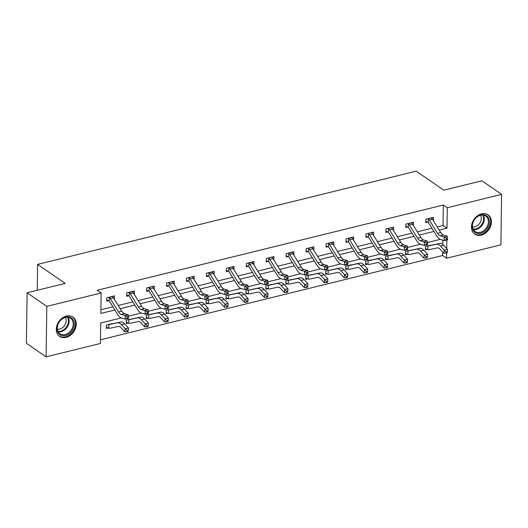 <?xml version="1.0" encoding="UTF-8"?>
<svg xmlns="http://www.w3.org/2000/svg" width="528" height="528" viewBox="0 0 528 528"><rect width="100%" height="100%" fill="white"/><g stroke="black" fill="none" stroke-linecap="round" stroke-linejoin="round"><path stroke-width="0.79" d="M66.422 316.081A11.715 9.029 -55.4 0 1 72.923 317.077A11.715 9.029 -55.4 0 1 75.563 328.152A11.715 9.029 -55.4 0 1 66.125 337.366A11.715 9.029 -55.4 0 1 59.624 336.369A11.715 9.029 -55.4 0 1 56.984 325.301A11.715 9.029 -55.4 0 1 66.422 316.081M481.582 213.853A11.715 9.029 -55.4 0 1 488.083 214.843A11.715 9.029 -55.4 0 1 490.723 225.918A11.715 9.029 -55.4 0 1 481.285 235.132A11.715 9.029 -55.4 0 1 474.791 234.135A11.715 9.029 -55.4 0 1 472.144 223.067A11.715 9.029 -55.4 0 1 481.582 213.853M121.301 317.935L100.716 323.004L100.432 343.471L46.108 356.842L26.4 343.266L27.106 292.783L65.195 283.404L37.6 264.389L416.209 171.158L443.797 190.172L481.892 180.787L501.6 194.37L500.894 244.853L446.569 258.232L446.642 252.971M100.485 339.768L442.629 255.512L446.569 258.232M37.6 264.389L37.244 290.288M442.629 255.512L442.682 251.995M442.787 244.431L442.847 240.115M433.099 244.867L425.429 246.49L425.383 249.902L427.456 249.394M413.16 249.777L405.491 251.401L405.445 254.813L407.517 254.305M393.215 254.687L385.552 256.311L385.506 259.723L387.578 259.215M373.276 259.598L365.614 261.221L365.561 264.634L367.64 264.125L365.581 263.465M353.338 264.508L345.668 266.132L345.622 269.544L347.701 269.036M333.399 269.419L325.73 271.042L325.684 274.454L327.756 273.946M313.46 274.329L305.791 275.953L305.745 279.365L307.817 278.857M293.515 279.239L285.853 280.863L285.806 284.275L287.879 283.767L285.82 283.107M273.577 284.15L265.914 285.773L265.861 289.186L267.94 288.677M253.638 289.06L245.969 290.684L245.923 294.096L248.002 293.588M233.699 293.971L226.03 295.594L225.984 299.006L228.056 298.498M213.754 298.881L206.092 300.505L206.045 303.917L208.118 303.409L206.059 302.749M193.816 303.791L186.153 305.415L186.107 308.827L188.179 308.319M173.877 308.695L166.214 310.325L166.162 313.738L168.241 313.223M153.938 313.606L146.269 315.236L146.223 318.648L148.295 318.133M134 318.516L126.331 320.146L126.284 323.558L128.357 323.044M114.055 323.426L106.392 325.057L106.346 328.469L108.418 327.954M437.25 226.928L443.051 225.496L443.335 205.036L97.198 290.268L101.138 292.987L100.855 313.454L114.88 309.995M100.901 309.751L112.9 306.801M118.206 305.488L132.838 301.891M138.151 300.584L152.777 296.98M158.09 295.673L172.722 292.07M178.028 290.763L192.661 287.159M197.967 285.853L212.599 282.249M217.906 280.942L232.538 277.339M237.851 276.032L252.476 272.428M257.789 271.121L272.422 267.518M277.728 266.211L292.36 262.607M297.667 261.301L312.299 257.697M317.612 256.39L332.237 252.787M337.55 251.48L352.176 247.876M357.489 246.569L372.121 242.966M377.428 241.659L392.06 238.055M397.366 236.749L411.998 233.145M417.311 231.838L431.937 228.235M433.396 220.704L433.481 217.318L425.812 219.206L425.766 222.618L427.838 222.103M413.457 225.614L413.543 222.229L405.874 224.116L405.827 227.528L407.9 227.014M393.551 230.551L393.604 227.139L385.935 229.027L385.882 232.439L387.961 231.924M373.593 235.462L373.659 232.049L365.99 233.937L365.944 237.349L368.023 236.834M353.635 240.346L353.72 236.96L346.051 238.847L346.005 242.26L348.077 241.745M333.696 245.256L333.782 241.87L326.113 243.758L326.066 247.17L328.139 246.655M313.777 250.193L313.843 246.781L306.174 248.668L306.128 252.08L308.2 251.566M293.852 255.097L293.905 251.691L286.235 253.579L286.183 256.991L288.262 256.476M273.88 259.987L273.959 256.601L266.29 258.489L266.244 261.901L268.316 261.386M253.935 264.898L254.021 261.512L246.352 263.399L246.305 266.812L248.378 266.297L246.319 265.643M234.016 269.834L234.082 266.422L226.413 268.31L226.367 271.722L228.439 271.207M214.078 274.745L214.144 271.333L206.474 273.22L206.422 276.632L208.501 276.118M194.119 279.629L194.205 276.243L186.536 278.131L186.483 281.543L188.562 281.028M174.181 284.539L174.26 281.153L166.591 283.041L166.544 286.447L168.617 285.938L166.564 285.285M154.255 289.476L154.321 286.064L146.652 287.951L146.606 291.357L148.678 290.849M134.317 294.386L134.383 290.968L126.713 292.862L126.667 296.267L128.74 295.759M114.378 299.297L114.444 295.878L106.775 297.772L106.722 301.178L108.801 300.67M27.106 292.783L46.814 306.365L101.138 292.987M46.108 356.842L46.814 306.365M443.335 205.036L447.275 207.748L501.6 194.37M439.23 230.129L446.992 228.215L447.275 207.748M120.186 308.689L134.818 305.085M140.131 303.778L154.757 300.175M160.07 298.868L174.702 295.264M180.008 293.957L194.641 290.354M199.947 289.047L214.579 285.45M219.886 284.137L234.518 280.54M239.831 279.226L254.456 275.629M259.769 274.316L274.402 270.719M279.708 269.405L294.34 265.808M299.647 264.495L314.279 260.898M319.592 259.591L334.217 255.988M339.53 254.681L354.156 251.077M359.469 249.77L374.101 246.167M379.408 244.86L394.04 241.256M399.346 239.95L413.978 236.346M419.291 235.039L433.917 231.436M440.339 239.369L427.442 242.543M420.4 244.279L407.504 247.454M400.462 249.19L387.565 252.364M380.523 254.1L367.627 257.275M360.584 259.01L347.681 262.185M340.639 263.921L327.743 267.095M320.701 268.831L307.804 272.006M300.762 273.742L287.866 276.916M280.823 278.652L267.92 281.827M260.885 283.562L247.982 286.737M240.94 288.473L228.043 291.647M221.001 293.383L208.105 296.558M201.062 298.294L188.166 301.468M181.124 303.204L168.221 306.379M161.179 308.114L148.282 311.289M141.24 313.025L128.344 316.199M446.708 248.563L446.827 239.989M443.051 225.496L446.992 228.215M427.885 218.698L428.294 218.843A5.254 2.528 76.2 0 1 429.337 220.09L437.554 233.369A7.511 3.617 -103.8 0 0 440.253 235.844L444.028 236.953L447.223 236.168L447.619 239.791L444.418 240.577L440.642 239.474A11.266 5.425 76.2 0 1 436.597 235.765L428.38 222.486A1.505 0.726 -103.8 0 0 428.248 222.295L425.779 221.45M447.388 237.785L446.107 238.102L446.266 239.547L447.546 239.237L447.223 236.168L443.447 235.059A7.511 3.617 -103.8 0 1 440.748 232.584L432.531 219.305A5.254 2.528 76.2 0 0 431.495 218.057L427.911 218.704M428.294 218.843L428.248 222.295M446.266 239.547L444.418 240.577L444.028 236.953L446.107 238.102M447.546 239.237L447.619 239.791M427.871 249.506A5.254 2.528 -103.8 0 0 428.927 249.698L437.349 247.889A7.511 3.617 76.2 0 1 440.068 249.15L443.804 253.216L444.286 250.193L440.55 246.121A11.266 5.425 -103.8 0 0 436.478 244.24L428.05 246.048A1.505 0.726 76.2 0 1 427.918 246.055L427.871 249.506L425.403 248.734M446.094 251.948L445.903 253.156L447.176 252.846L447.374 251.632L446.094 251.948L444.286 250.193L447.48 249.407L443.744 245.335A11.266 5.425 -103.8 0 0 439.672 243.454L431.251 245.263A1.505 0.726 76.2 0 1 431.112 245.263L431.026 245.117M427.508 245.982L427.918 246.055M447.48 249.407L447.374 251.632M445.903 253.156L443.804 253.216M473.266 230.505A10.138 7.808 -55.4 0 1 476.599 217.147A10.138 7.808 -55.4 0 1 488.341 217.615A10.138 7.808 -55.4 0 1 485.008 230.974A10.138 7.808 -55.4 0 1 473.266 230.505M487.39 217.82A9.385 7.234 124.6 0 0 485.74 216.058A9.385 7.234 124.6 0 0 475.418 218.46A9.385 7.234 124.6 0 0 473.431 229.753A9.385 7.234 124.6 0 0 475.081 231.515A9.385 7.234 124.6 0 0 485.404 229.112A9.385 7.234 124.6 0 0 487.39 217.82M480.46 215.279A7.392 5.696 -55.4 0 1 480.52 215.378A7.392 5.696 -55.4 0 1 479.675 223.37A7.392 5.696 -55.4 0 1 472.474 226.862M473.959 233.468A11.642 8.969 124.6 0 0 474.197 233.64A11.642 8.969 124.6 0 0 486.994 230.663A11.642 8.969 124.6 0 0 489.456 216.658A11.642 8.969 124.6 0 0 487.41 214.474A11.642 8.969 124.6 0 0 487.159 214.309M65.769 317.084A10.138 7.808 -55.4 0 1 74.27 324.166A10.138 7.808 -55.4 0 1 65.512 335.498A10.138 7.808 -55.4 0 1 57.017 328.416A10.138 7.808 -55.4 0 1 65.769 317.084M65.129 334.547A9.385 7.234 124.6 0 0 72.692 327.162A9.385 7.234 124.6 0 0 70.574 318.292A9.385 7.234 124.6 0 0 65.366 317.493A9.385 7.234 124.6 0 0 57.809 324.878A9.385 7.234 124.6 0 0 59.921 333.749A9.385 7.234 124.6 0 0 65.129 334.547M65.3 317.513A7.392 5.696 -55.4 0 1 65.3 324.258A7.392 5.696 -55.4 0 1 59.77 329.023A7.392 5.696 -55.4 0 1 57.314 329.096M58.799 335.702A11.642 8.969 124.6 0 0 59.037 335.874A11.642 8.969 124.6 0 0 65.498 336.864A11.642 8.969 124.6 0 0 74.87 327.703A11.642 8.969 124.6 0 0 72.25 316.708A11.642 8.969 124.6 0 0 71.999 316.543M407.946 223.608L408.355 223.753A5.254 2.528 76.2 0 1 409.398 225.001L417.615 238.28A7.511 3.617 -103.8 0 0 420.314 240.755L424.09 241.864L427.284 241.078L427.673 244.702L424.479 245.487L420.704 244.385A11.266 5.425 76.2 0 1 416.658 240.676L408.441 227.396A1.505 0.726 -103.8 0 0 408.309 227.205L405.841 226.36M427.449 242.695L426.169 243.012L426.327 244.457L427.607 244.147L427.284 241.078L423.509 239.969A7.511 3.617 -103.8 0 1 420.809 237.494L412.592 224.215A5.254 2.528 76.2 0 0 411.55 222.968L407.972 223.615M408.355 223.753L408.309 227.205M426.327 244.457L424.479 245.487L424.09 241.864L426.169 243.012M427.607 244.147L427.673 244.702M388.007 228.518L388.417 228.664A5.254 2.528 76.2 0 1 389.459 229.911L397.676 243.19A7.511 3.617 -103.8 0 0 400.369 245.665L404.151 246.774L407.345 245.989L407.735 249.612L404.54 250.397L400.765 249.295A11.266 5.425 76.2 0 1 396.719 245.586L388.502 232.307A1.505 0.726 -103.8 0 0 388.37 232.115L385.902 231.271M407.51 247.606L406.23 247.922L406.388 249.368L407.662 249.058L407.345 245.989L403.564 244.88A7.511 3.617 -103.8 0 1 400.871 242.405L392.654 229.126A5.254 2.528 76.2 0 0 391.611 227.878L391.525 227.647M388.417 228.664L388.37 232.115M406.388 249.368L404.54 250.397L404.151 246.774L406.23 247.922M407.662 249.058L407.735 249.612M407.926 254.417A5.254 2.528 -103.8 0 0 408.982 254.608L417.41 252.8A7.511 3.617 76.2 0 1 420.123 254.06L423.865 258.126L424.347 255.103L420.611 251.031A11.266 5.425 -103.8 0 0 416.539 249.15L408.111 250.958A1.505 0.726 76.2 0 1 407.979 250.965L407.926 254.417L405.458 253.645M407.563 250.892L411.173 250.173A1.505 0.726 76.2 0 0 411.305 250.173L419.734 248.365A11.266 5.425 -103.8 0 1 423.806 250.246L427.541 254.318L427.429 256.542L426.155 256.859L425.957 258.067L427.238 257.756L427.429 256.542M426.155 256.859L424.347 255.103L427.541 254.318M407.59 250.899L407.979 250.965M425.957 258.067L423.865 258.126M387.988 259.327A5.254 2.528 -103.8 0 0 389.044 259.519L397.472 257.71A7.511 3.617 76.2 0 1 400.184 258.971L403.92 263.036L404.408 260.014L400.673 255.941A11.266 5.425 -103.8 0 0 396.601 254.06L388.172 255.869A1.505 0.726 76.2 0 1 388.034 255.875L387.988 259.327L385.519 258.555M406.217 261.769L406.019 262.977L407.299 262.667L407.491 261.452L406.217 261.769L404.408 260.014L407.603 259.228L403.867 255.156A11.266 5.425 -103.8 0 0 399.795 253.275L391.367 255.083A1.505 0.726 76.2 0 1 391.235 255.083L391.149 254.938M387.625 255.803L388.034 255.875M407.603 259.228L407.491 261.452M406.019 262.977L403.92 263.036M368.069 233.422L368.478 233.574A5.254 2.528 76.2 0 1 369.521 234.821L377.738 248.101A7.511 3.617 -103.8 0 0 380.431 250.576L384.212 251.684L387.407 250.899L387.796 254.522L384.602 255.308L380.82 254.206A11.266 5.425 76.2 0 1 376.781 250.496L368.564 237.217A1.505 0.726 -103.8 0 0 368.425 237.026L365.963 236.181M387.565 252.516L386.291 252.833L386.45 254.278L387.724 253.968L387.407 250.899L383.625 249.79A7.511 3.617 -103.8 0 1 380.932 247.315L372.715 234.036A5.254 2.528 76.2 0 0 371.672 232.789L371.587 232.558M368.478 233.574L368.425 237.026M386.45 254.278L384.602 255.308L384.212 251.684L386.291 252.833M387.724 253.968L387.796 254.522M348.13 238.333L348.539 238.484A5.254 2.528 76.2 0 1 349.576 239.732L357.793 253.011A7.511 3.617 -103.8 0 0 360.492 255.486L364.267 256.595L367.462 255.809L367.858 259.433L364.663 260.218L360.881 259.116A11.266 5.425 76.2 0 1 356.836 255.407L348.619 242.128A1.505 0.726 -103.8 0 0 348.487 241.936L346.018 241.091M367.627 257.426L366.353 257.743L366.505 259.189L367.785 258.878L367.462 255.809L363.686 254.701A7.511 3.617 -103.8 0 1 360.987 252.226L352.777 238.946A5.254 2.528 76.2 0 0 351.734 237.699L348.157 238.346M348.539 238.484L348.487 241.936M366.505 259.189L364.663 260.218L364.267 256.595L366.353 257.743M367.785 258.878L367.858 259.433M328.185 243.243L328.594 243.395A5.254 2.528 76.2 0 1 329.637 244.642L337.854 257.921A7.511 3.617 -103.8 0 0 340.553 260.396L344.329 261.505L347.523 260.72L347.919 264.343L344.718 265.129L340.943 264.026A11.266 5.425 76.2 0 1 336.897 260.317L328.68 247.038A1.505 0.726 -103.8 0 0 328.548 246.847L326.08 246.002M347.688 262.337L346.408 262.647L346.566 264.099L347.846 263.789L347.523 260.72L343.748 259.611A7.511 3.617 -103.8 0 1 341.048 257.136L332.831 243.857A5.254 2.528 76.2 0 0 331.795 242.609L328.211 243.256M328.594 243.395L328.548 246.847M346.566 264.099L344.718 265.129L344.329 261.505L346.408 262.647M347.846 263.789L347.919 264.343M386.272 266.68L386.08 267.887L387.361 267.577L387.552 266.363L386.272 266.68L380.728 260.852A11.266 5.425 -103.8 0 0 376.662 258.971L368.234 260.779A1.505 0.726 76.2 0 1 368.095 260.786L368.049 264.238A5.254 2.528 -103.8 0 0 369.105 264.429L377.533 262.621A7.511 3.617 76.2 0 1 380.246 263.881L383.981 267.947L384.47 264.924L387.664 264.139L383.922 260.066A11.266 5.425 -103.8 0 0 379.856 258.185L371.428 259.994A1.505 0.726 76.2 0 1 371.29 259.994L371.204 259.849M367.686 260.713L368.095 260.786M368.049 264.238L367.666 264.132M387.664 264.139L387.552 266.363M386.08 267.887L383.981 267.947M348.11 269.148A5.254 2.528 -103.8 0 0 349.166 269.339L357.595 267.531A7.511 3.617 76.2 0 1 360.307 268.785L364.043 272.857L364.525 269.834L360.789 265.762A11.266 5.425 -103.8 0 0 356.717 263.881L348.295 265.69A1.505 0.726 76.2 0 1 348.157 265.696L348.11 269.148L345.642 268.376M366.333 271.59L366.142 272.798L367.415 272.481L367.613 271.273L366.333 271.59L364.525 269.834L367.719 269.049L363.983 264.977A11.266 5.425 -103.8 0 0 359.918 263.096L351.49 264.904A1.505 0.726 76.2 0 1 351.351 264.904L351.265 264.759M347.747 265.624L348.157 265.696M367.719 269.049L367.613 271.273M366.142 272.798L364.043 272.857M328.165 274.058A5.254 2.528 -103.8 0 0 329.228 274.25L337.649 272.441A7.511 3.617 76.2 0 1 340.369 273.695L344.104 277.768L344.586 274.745L340.85 270.673A11.266 5.425 -103.8 0 0 336.778 268.792L328.35 270.6A1.505 0.726 76.2 0 1 328.218 270.607L328.165 274.058L325.703 273.286M328.218 270.607L331.412 269.815A1.505 0.726 76.2 0 0 331.551 269.815L339.973 268.006A11.266 5.425 -103.8 0 1 344.045 269.887L347.78 273.959L347.675 276.184L346.394 276.5L346.203 277.708L347.477 277.391L347.675 276.184M346.394 276.5L344.586 274.745L347.78 273.959M346.203 277.708L344.104 277.768M308.227 278.969A5.254 2.528 -103.8 0 0 309.283 279.16L317.711 277.352A7.511 3.617 76.2 0 1 320.423 278.606L324.159 282.678L324.647 279.655L320.912 275.583A11.266 5.425 -103.8 0 0 316.84 273.702L308.411 275.51A1.505 0.726 76.2 0 1 308.279 275.517L308.227 278.969L305.758 278.197M307.864 275.444L311.474 274.725A1.505 0.726 76.2 0 0 311.606 274.725L320.034 272.917A11.266 5.425 -103.8 0 1 324.106 274.798L327.842 278.87L327.73 281.094L326.456 281.411L326.258 282.619L327.538 282.302L327.73 281.094M326.456 281.411L324.647 279.655L327.842 278.87M307.89 275.451L308.279 275.517M326.258 282.619L324.159 282.678M306.511 286.321L306.319 287.529L307.6 287.212L307.791 286.004L306.511 286.321L300.967 280.493A11.266 5.425 -103.8 0 0 296.901 278.612L288.473 280.421A1.505 0.726 76.2 0 1 288.334 280.421L288.288 283.879A5.254 2.528 -103.8 0 0 289.344 284.071L297.772 282.262A7.511 3.617 76.2 0 1 300.485 283.516L304.22 287.588L304.709 284.566L307.903 283.78L304.168 279.708A11.266 5.425 -103.8 0 0 300.095 277.827L291.667 279.635A1.505 0.726 76.2 0 1 291.535 279.635L291.443 279.49M287.925 280.355L288.334 280.421M288.288 283.879L287.905 283.774M307.903 283.78L307.791 286.004M306.319 287.529L304.22 287.588M268.349 288.79A5.254 2.528 -103.8 0 0 269.405 288.981L277.834 287.173A7.511 3.617 76.2 0 1 280.546 288.427L284.282 292.499L284.764 289.476L281.028 285.404A11.266 5.425 -103.8 0 0 276.962 283.523L268.534 285.331A1.505 0.726 76.2 0 1 268.396 285.331L268.349 288.79L265.881 288.017M286.572 291.232L286.381 292.439L287.661 292.123L287.852 290.915L286.572 291.232L284.764 289.476L287.965 288.691L284.222 284.618A11.266 5.425 -103.8 0 0 280.157 282.737L271.729 284.546A1.505 0.726 76.2 0 1 271.59 284.546L271.504 284.394M267.986 285.265L268.396 285.331M287.965 288.691L287.852 290.915M286.381 292.439L284.282 292.499M248.411 293.7A5.254 2.528 -103.8 0 0 249.467 293.891L257.895 292.083A7.511 3.617 76.2 0 1 260.608 293.337L264.343 297.409L264.825 294.386L261.089 290.314A11.266 5.425 -103.8 0 0 257.017 288.433L248.589 290.242A1.505 0.726 76.2 0 1 248.457 290.242L248.411 293.7L245.942 292.928M248.457 290.242L251.651 289.456A1.505 0.726 76.2 0 0 251.79 289.456L260.218 287.648A11.266 5.425 -103.8 0 1 264.284 289.529L268.019 293.601L267.914 295.825L266.633 296.142L266.442 297.35L267.716 297.033L267.914 295.825M266.633 296.142L264.825 294.386L268.019 293.601M266.442 297.35L264.343 297.409M228.466 298.61A5.254 2.528 -103.8 0 0 229.522 298.802L237.95 296.993A7.511 3.617 76.2 0 1 240.662 298.247L244.405 302.32L244.886 299.297L241.151 295.225A11.266 5.425 -103.8 0 0 237.079 293.344L228.65 295.152A1.505 0.726 76.2 0 1 228.518 295.152L228.466 298.61L225.997 297.838M228.109 295.086L231.713 294.367A1.505 0.726 76.2 0 0 231.845 294.367L240.273 292.558A11.266 5.425 -103.8 0 1 244.345 294.439L248.081 298.511L247.969 300.736L246.695 301.052L246.497 302.26L247.777 301.943L247.969 300.736M246.695 301.052L244.886 299.297L248.081 298.511M228.136 295.093L228.518 295.152M246.497 302.26L244.405 302.32M226.756 305.963L226.558 307.171L227.839 306.854L228.03 305.646L226.756 305.963L221.212 300.135A11.266 5.425 -103.8 0 0 217.14 298.254L208.712 300.062A1.505 0.726 76.2 0 1 208.58 300.062L208.527 303.521A5.254 2.528 -103.8 0 0 209.583 303.712L218.011 301.904A7.511 3.617 76.2 0 1 220.724 303.158L224.459 307.23L224.948 304.207L228.142 303.422L224.407 299.35A11.266 5.425 -103.8 0 0 220.334 297.469L211.906 299.277A1.505 0.726 76.2 0 1 211.774 299.277L211.688 299.125M208.164 299.996L208.58 300.062M208.527 303.521L208.144 303.415M228.142 303.422L228.03 305.646M226.558 307.171L224.459 307.23M188.588 308.431A5.254 2.528 -103.8 0 0 189.644 308.623L198.073 306.814A7.511 3.617 76.2 0 1 200.785 308.068L204.521 312.14L205.009 309.118L201.267 305.045A11.266 5.425 -103.8 0 0 197.201 303.164L188.773 304.973A1.505 0.726 76.2 0 1 188.635 304.973L188.588 308.431L186.12 307.659M206.811 310.873L206.62 312.081L207.9 311.764L208.091 310.556L206.811 310.873L205.009 309.118L208.204 308.332L204.468 304.26A11.266 5.425 -103.8 0 0 200.396 302.379L191.968 304.187A1.505 0.726 76.2 0 1 191.829 304.187L191.743 304.036M188.225 304.907L188.635 304.973M208.204 308.332L208.091 310.556M206.62 312.081L204.521 312.14M168.65 313.342A5.254 2.528 -103.8 0 0 169.706 313.533L178.134 311.725A7.511 3.617 76.2 0 1 180.847 312.979L184.582 317.051L185.064 314.028L181.328 309.956A11.266 5.425 -103.8 0 0 177.256 308.075L168.835 309.883A1.505 0.726 76.2 0 1 168.696 309.883L168.65 313.342L166.181 312.569M168.287 309.817L171.89 309.098A1.505 0.726 76.2 0 0 172.029 309.098L180.457 307.289A11.266 5.425 -103.8 0 1 184.523 309.17L188.265 313.243L188.153 315.467L186.872 315.784L186.681 316.991L187.955 316.675L188.153 315.467M186.872 315.784L185.064 314.028L188.265 313.243M168.313 309.824L168.696 309.883M186.681 316.991L184.582 317.051M148.711 318.252A5.254 2.528 -103.8 0 0 149.767 318.443L158.189 316.635A7.511 3.617 76.2 0 1 160.908 317.889L164.644 321.961L165.125 318.938L161.39 314.866A11.266 5.425 -103.8 0 0 157.318 312.985L148.889 314.794A1.505 0.726 76.2 0 1 148.757 314.794L148.711 318.252L146.243 317.48M148.348 314.728L151.952 314.008A1.505 0.726 76.2 0 0 152.09 314.008L160.512 312.193A11.266 5.425 -103.8 0 1 164.584 314.081L168.32 318.153L168.214 320.377L166.934 320.694L166.742 321.902L168.016 321.585L168.214 320.377M166.934 320.694L165.125 318.938L168.32 318.153M148.375 314.734L148.757 314.794M166.742 321.902L164.644 321.961M128.766 323.162A5.254 2.528 -103.8 0 0 129.822 323.354L138.25 321.545A7.511 3.617 76.2 0 1 140.963 322.799L144.705 326.872L145.187 323.849L141.451 319.777A11.266 5.425 -103.8 0 0 137.379 317.896L128.951 319.704A1.505 0.726 76.2 0 1 128.819 319.704L128.766 323.162L126.298 322.39M128.403 319.638L132.013 318.919A1.505 0.726 76.2 0 0 132.145 318.919L140.573 317.104A11.266 5.425 -103.8 0 1 144.646 318.991L148.381 323.063L148.269 325.288L146.995 325.604L146.797 326.812L148.078 326.495L148.269 325.288M146.995 325.604L145.187 323.849L148.381 323.063M128.429 319.645L128.819 319.704M146.797 326.812L144.705 326.872M108.827 328.073A5.254 2.528 -103.8 0 0 109.883 328.264L118.312 326.456A7.511 3.617 76.2 0 1 121.024 327.71L124.76 331.782L125.248 328.759L121.513 324.687A11.266 5.425 -103.8 0 0 117.44 322.806L109.012 324.614A1.505 0.726 76.2 0 1 108.874 324.614L108.827 328.073L106.359 327.301M127.057 330.515L126.859 331.723L128.139 331.406L128.33 330.198L127.057 330.515L125.248 328.759L128.443 327.974L124.707 323.902A11.266 5.425 -103.8 0 0 120.635 322.014L112.207 323.829A1.505 0.726 76.2 0 1 112.075 323.829L111.989 323.677M108.464 324.548L108.874 324.614M128.443 327.974L128.33 330.198M126.859 331.723L124.76 331.782M308.246 248.153L308.656 248.305A5.254 2.528 76.2 0 1 309.698 249.553L317.915 262.832A7.511 3.617 -103.8 0 0 320.608 265.307L324.39 266.416L327.584 265.624L327.974 269.254L324.779 270.039L321.004 268.937A11.266 5.425 76.2 0 1 316.958 265.228L308.741 251.948A1.505 0.726 -103.8 0 0 308.609 251.757L306.141 250.912M327.749 267.247L326.469 267.557L326.627 269.009L327.908 268.699L327.584 265.624L323.809 264.521A7.511 3.617 -103.8 0 1 321.11 262.046L312.893 248.767A5.254 2.528 76.2 0 0 311.85 247.52L311.764 247.289M308.656 248.305L308.609 251.757M326.627 269.009L324.779 270.039L324.39 266.416L326.469 267.557M327.908 268.699L327.974 269.254M307.811 272.158L306.53 272.468L306.689 273.92L307.963 273.61L307.646 270.534L303.864 269.432A7.511 3.617 -103.8 0 1 301.171 266.957L292.954 253.678A5.254 2.528 76.2 0 0 291.911 252.43L288.717 253.216A5.254 2.528 76.2 0 1 289.76 254.463L297.977 267.742A7.511 3.617 -103.8 0 0 300.67 270.217L304.451 271.326L307.646 270.534L308.035 274.164L304.841 274.949L301.066 273.847A11.266 5.425 76.2 0 1 297.02 270.138L288.803 256.859A1.505 0.726 -103.8 0 0 288.671 256.667L286.202 255.823M288.717 253.216L288.671 256.667M306.689 273.92L304.841 274.949L304.451 271.326L306.53 272.468M307.963 273.61L308.035 274.164M268.369 257.974L268.778 258.126A5.254 2.528 76.2 0 1 269.821 259.373L278.032 272.653A7.511 3.617 -103.8 0 0 280.731 275.128L284.506 276.236L287.707 275.444L288.097 279.074L284.902 279.86L281.12 278.751A11.266 5.425 76.2 0 1 277.075 275.048L268.864 261.769A1.505 0.726 -103.8 0 0 268.726 261.578L266.264 260.733M287.866 277.068L286.592 277.378L286.744 278.83L288.024 278.52L287.707 275.444L283.925 274.342A7.511 3.617 -103.8 0 1 281.233 271.867L273.016 258.588A5.254 2.528 76.2 0 0 271.973 257.334L271.887 257.11M268.778 258.126L268.726 261.578M286.744 278.83L284.902 279.86L284.506 276.236L286.592 277.378M288.024 278.52L288.097 279.074M248.431 262.885L248.84 263.036A5.254 2.528 76.2 0 1 249.876 264.284L258.093 277.563A7.511 3.617 -103.8 0 0 260.792 280.038L264.568 281.147L267.762 280.355L268.158 283.985L264.964 284.77L261.182 283.661A11.266 5.425 76.2 0 1 257.136 279.959L248.919 266.68A1.505 0.726 -103.8 0 0 248.787 266.488L248.404 266.303M267.927 281.978L266.653 282.289L266.805 283.741L268.085 283.43L267.762 280.355L263.987 279.253A7.511 3.617 -103.8 0 1 261.287 276.778L253.07 263.498A5.254 2.528 76.2 0 0 252.034 262.244L248.45 262.898M248.84 263.036L248.787 266.488M266.805 283.741L264.964 284.77L264.568 281.147L266.653 282.289M268.085 283.43L268.158 283.985M228.485 267.795L228.895 267.947A5.254 2.528 76.2 0 1 229.937 269.194L238.154 282.473A7.511 3.617 -103.8 0 0 240.854 284.948L244.629 286.057L247.823 285.265L248.219 288.895L245.018 289.681L241.243 288.572A11.266 5.425 76.2 0 1 237.197 284.869L228.98 271.59A1.505 0.726 -103.8 0 0 228.848 271.399L226.38 270.554M247.988 286.889L246.708 287.199L246.866 288.651L248.147 288.341L247.823 285.265L244.048 284.163A7.511 3.617 -103.8 0 1 241.349 281.688L233.132 268.409A5.254 2.528 76.2 0 0 232.089 267.155L228.512 267.808M228.895 267.947L228.848 271.399M246.866 288.651L245.018 289.681L244.629 286.057L246.708 287.199M248.147 288.341L248.219 288.895M228.05 291.799L226.769 292.109L226.928 293.561L228.202 293.245L227.885 290.176L224.11 289.073A7.511 3.617 -103.8 0 1 221.41 286.598L213.193 273.319A5.254 2.528 76.2 0 0 212.15 272.065L208.956 272.857A5.254 2.528 76.2 0 1 209.999 274.105L218.216 287.384A7.511 3.617 -103.8 0 0 220.909 289.859L224.69 290.968L227.885 290.176L228.274 293.806L225.08 294.591L221.305 293.482A11.266 5.425 76.2 0 1 217.259 289.773L209.042 276.5A1.505 0.726 -103.8 0 0 208.91 276.309L206.441 275.464M208.956 272.857L208.91 276.309M226.928 293.561L225.08 294.591L224.69 290.968L226.769 292.109M228.202 293.245L228.274 293.806M188.608 277.616L189.017 277.768A5.254 2.528 76.2 0 1 190.06 279.015L198.277 292.294A7.511 3.617 -103.8 0 0 200.97 294.769L204.752 295.878L207.946 295.086L208.336 298.716L205.141 299.501L201.359 298.393A11.266 5.425 76.2 0 1 197.32 294.683L189.103 281.404A1.505 0.726 -103.8 0 0 188.971 281.219L186.503 280.375M208.111 296.71L206.831 297.02L206.989 298.472L208.263 298.155L207.946 295.086L204.164 293.984A7.511 3.617 -103.8 0 1 201.472 291.509L193.255 278.23A5.254 2.528 76.2 0 0 192.212 276.976L192.126 276.751M189.017 277.768L188.971 281.219M206.989 298.472L205.141 299.501L204.752 295.878L206.831 297.02M208.263 298.155L208.336 298.716M168.67 282.526L169.079 282.678A5.254 2.528 76.2 0 1 170.115 283.925L178.332 297.205A7.511 3.617 -103.8 0 0 181.031 299.68L184.807 300.788L188.008 299.996L188.397 303.626L185.203 304.412L181.421 303.303A11.266 5.425 76.2 0 1 177.375 299.594L169.158 286.315A1.505 0.726 -103.8 0 0 169.026 286.13L168.643 285.945M188.166 301.62L186.892 301.93L187.044 303.382L188.324 303.065L188.008 299.996L184.226 298.894A7.511 3.617 -103.8 0 1 181.533 296.419L173.316 283.14A5.254 2.528 76.2 0 0 172.273 281.886L172.187 281.662M169.079 282.678L169.026 286.13M187.044 303.382L185.203 304.412L184.807 300.788L186.892 301.93M188.324 303.065L188.397 303.626M148.724 287.437L149.134 287.588A5.254 2.528 76.2 0 1 150.176 288.836L158.393 302.115A7.511 3.617 -103.8 0 0 161.093 304.59L164.868 305.699L168.062 304.907L168.458 308.537L165.257 309.322L161.482 308.213A11.266 5.425 76.2 0 1 157.436 304.504L149.219 291.225A1.505 0.726 -103.8 0 0 149.087 291.04L146.619 290.195M168.227 306.53L166.947 306.841L167.105 308.293L168.386 307.976L168.062 304.907L164.287 303.805A7.511 3.617 -103.8 0 1 161.588 301.33L153.371 288.05A5.254 2.528 76.2 0 0 152.335 286.796L148.751 287.45M149.134 287.588L149.087 291.04M167.105 308.293L165.257 309.322L164.868 305.699L166.947 306.841M168.386 307.976L168.458 308.537M148.289 311.441L147.008 311.751L147.167 313.203L148.447 312.886L148.124 309.817L144.349 308.708A7.511 3.617 -103.8 0 1 141.649 306.24L133.432 292.961A5.254 2.528 76.2 0 0 132.389 291.707L129.195 292.499A5.254 2.528 76.2 0 1 130.238 293.746L138.455 307.025A7.511 3.617 -103.8 0 0 141.154 309.5L144.929 310.609L148.124 309.817L148.513 313.447L145.319 314.233L141.544 313.124A11.266 5.425 76.2 0 1 137.498 309.415L129.281 296.135A1.505 0.726 -103.8 0 0 129.149 295.951L126.68 295.106M129.195 292.499L129.149 295.951M147.167 313.203L145.319 314.233L144.929 310.609L147.008 311.751M148.447 312.886L148.513 313.447M108.847 297.257L109.256 297.409A5.254 2.528 76.2 0 1 110.299 298.657L118.516 311.936A7.511 3.617 -103.8 0 0 121.209 314.411L124.991 315.513L128.185 314.728L128.575 318.358L125.38 319.143L121.605 318.034A11.266 5.425 76.2 0 1 117.559 314.325L109.342 301.046A1.505 0.726 -103.8 0 0 109.21 300.861L106.742 300.016M128.35 316.351L127.07 316.661L127.228 318.113L128.502 317.797L128.185 314.728L124.403 313.619A7.511 3.617 -103.8 0 1 121.711 311.15L113.494 297.871A5.254 2.528 76.2 0 0 112.451 296.617L108.874 297.264M109.256 297.409L109.21 300.861M127.228 318.113L125.38 319.143L124.991 315.513L127.07 316.661M128.502 317.797L128.575 318.358M440.748 232.584L437.554 233.369M443.447 235.059L440.253 235.844M432.531 219.305L429.337 220.09M427.535 245.989L431.033 245.131M440.55 246.121L443.744 245.335M436.478 244.24L439.672 243.454M428.05 246.048L431.251 245.263M483.358 215.114A9.385 7.234 -55.4 0 1 482.255 225.06A9.385 7.234 -55.4 0 1 473.359 229.627M473.075 229.073A9.082 6.996 124.6 0 0 481.675 224.657A9.082 6.996 124.6 0 0 482.737 215.048M68.198 317.348A9.385 7.234 -55.4 0 1 61.024 331.716A9.385 7.234 -55.4 0 1 58.199 331.861M57.915 331.307A9.082 6.996 124.6 0 0 60.634 331.168A9.082 6.996 124.6 0 0 67.577 317.282M420.809 237.494L417.615 238.28M423.509 239.969L420.314 240.755M412.592 224.215L409.398 225.001M391.532 227.66L388.034 228.525M400.871 242.405L397.676 243.19M403.564 244.88L400.369 245.665M392.654 229.126L389.459 229.911M420.611 251.031L423.806 250.246M416.539 249.15L419.734 248.365M408.111 250.958L411.305 250.173M387.651 255.809L391.149 254.951M400.673 255.941L403.867 255.156M396.601 254.06L399.795 253.275M388.172 255.869L391.367 255.083M371.593 232.571L368.095 233.435M380.932 247.315L377.738 248.101M383.625 249.79L380.431 250.576M372.715 234.036L369.521 234.821M360.987 252.226L357.793 253.011M363.686 254.701L360.492 255.486M352.777 238.946L349.576 239.732M341.048 257.136L337.854 257.921M343.748 259.611L340.553 260.396M332.831 243.857L329.637 244.642M367.712 260.72L371.21 259.862M380.728 260.852L383.922 260.066M376.662 258.971L379.856 258.185M368.234 260.779L371.428 259.994M347.774 265.63L351.272 264.772M360.789 265.762L363.983 264.977M356.717 263.881L359.918 263.096M348.295 265.69L351.49 264.904M340.85 270.673L344.045 269.887M336.778 268.792L339.973 268.006M328.35 270.6L331.551 269.815M320.912 275.583L324.106 274.798M316.84 273.702L320.034 272.917M308.411 275.51L311.606 274.725M287.951 280.361L291.449 279.503M300.967 280.493L304.168 279.708M296.901 278.612L300.095 277.827M288.473 280.421L291.667 279.635M268.013 285.272L271.511 284.414M281.028 285.404L284.222 284.618M276.962 283.523L280.157 282.737M268.534 285.331L271.729 284.546M261.089 290.314L264.284 289.529M257.017 288.433L260.218 287.648M248.589 290.242L251.79 289.456M241.151 295.225L244.345 294.439M237.079 293.344L240.273 292.558M228.65 295.152L231.845 294.367M208.19 300.003L211.688 299.138M221.212 300.135L224.407 299.35M217.14 298.254L220.334 297.469M208.712 300.062L211.906 299.277M188.252 304.913L191.75 304.049M201.267 305.045L204.468 304.26M197.201 303.164L200.396 302.379M188.773 304.973L191.968 304.187M181.328 309.956L184.523 309.17M177.256 308.075L180.457 307.289M168.835 309.883L172.029 309.098M161.39 314.866L164.584 314.081M157.318 312.985L160.512 312.193M148.889 314.794L152.09 314.008M141.451 319.777L144.646 318.991M137.379 317.896L140.573 317.104M128.951 319.704L132.145 318.919M108.491 324.555L111.989 323.69M121.513 324.687L124.707 323.902M117.44 322.806L120.635 322.014M109.012 324.614L112.207 323.829M311.771 247.302L308.273 248.167M321.11 262.046L317.915 262.832M323.809 264.521L320.608 265.307M312.893 248.767L309.698 249.553M301.171 266.957L297.977 267.742M303.864 269.432L300.67 270.217M292.954 253.678L289.76 254.463M271.894 257.123L268.396 257.987M281.233 271.867L278.032 272.653M283.925 274.342L280.731 275.128M273.016 258.588L269.821 259.373M261.287 276.778L258.093 277.563M263.987 279.253L260.792 280.038M253.07 263.498L249.876 264.284M241.349 281.688L238.154 282.473M244.048 284.163L240.854 284.948M233.132 268.409L229.937 269.194M221.41 286.598L218.216 287.384M224.11 289.073L220.909 289.859M213.193 273.319L209.999 274.105M192.133 276.764L188.635 277.629M201.472 291.509L198.277 292.294M204.164 293.984L200.97 294.769M193.255 278.23L190.06 279.015M172.194 281.675L168.696 282.539M181.533 296.419L178.332 297.205M184.226 298.894L181.031 299.68M173.316 283.14L170.115 283.925M161.588 301.33L158.393 302.115M164.287 303.805L161.093 304.59M153.371 288.05L150.176 288.836M141.649 306.24L138.455 307.025M144.349 308.708L141.154 309.5M133.432 292.961L130.238 293.746M121.711 311.15L118.516 311.936M124.403 313.619L121.209 314.411M113.494 297.871L110.299 298.657"/></g></svg>

